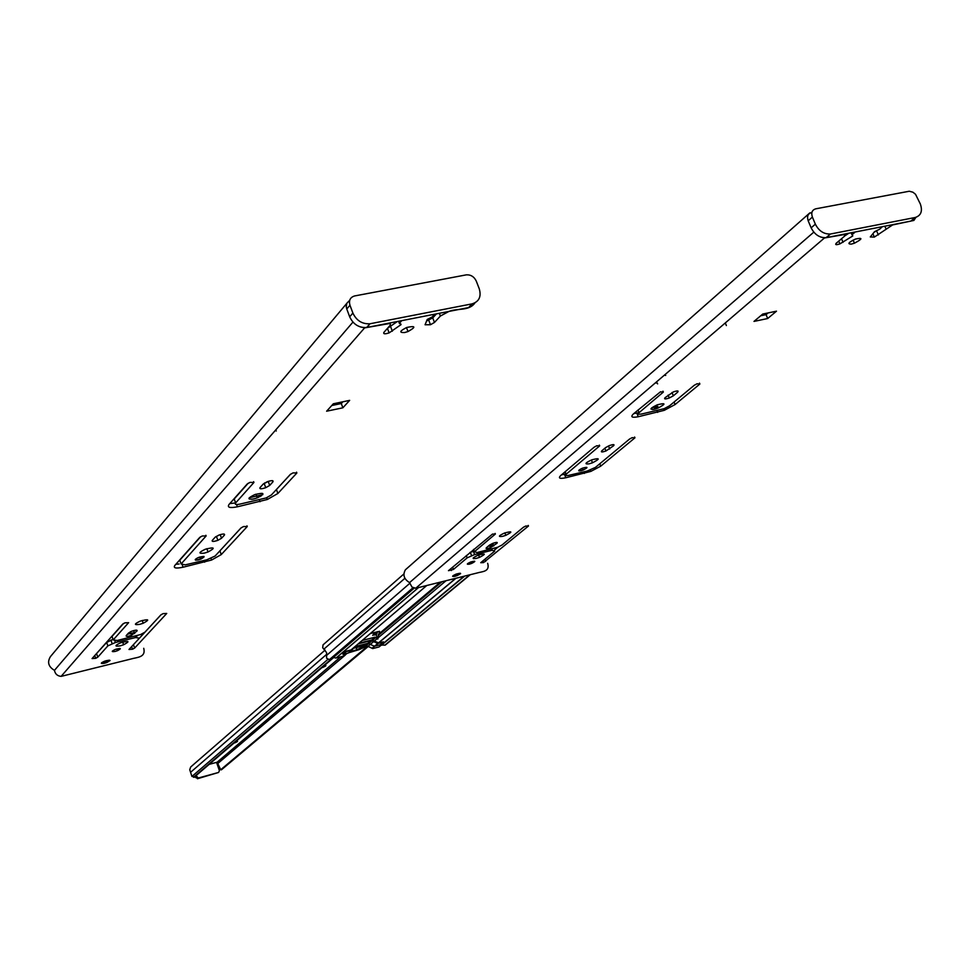 <?xml version="1.0" encoding="UTF-8"?>
<svg xmlns="http://www.w3.org/2000/svg" width="970" height="970" viewBox="0 0 970 970"><rect width="100%" height="100%" fill="white"/><g stroke="black" fill="none" stroke-linecap="round" stroke-linejoin="round"><path stroke-width="1.45" d="M854.534 232.121L882.361 226.677L879.705 229.175L874.516 231.684L870.296 236.959L874.346 237.08L892.57 224.955L913.91 220.42L915.922 217.328M813.794 232.145L409.558 582.606L411.971 587.044L415.706 588.256L476.888 573.052C481.957 571.451 490.214 572.009 487.667 563.303M820.547 236.971L824.415 238.002L844.797 234.461L844.421 236.28L836.237 243.24C834.903 244.901 836.116 245.107 839.911 243.882L838.735 241.13M854.691 232.473L852.206 234.558L852.775 235.94L839.911 243.882M673.326 395.833L677.606 392.244C678.976 390.643 677.593 390.522 673.435 391.892L665.117 397.651C663.771 399.228 665.165 399.337 669.3 397.979L673.326 395.833L671.992 392.498M599.666 445.897L596.768 445.763L594.186 447.146L560.757 475.482C557.992 478.234 559.678 478.986 565.801 477.761L590.851 471.396L600.709 466.17L634.938 437.822L632.125 437.676L629.542 439.058L595.422 467.407L587.25 471.032L568.056 475.506L565.692 475.555L565.837 474.488L599.666 445.897L599.351 445.109M589.13 463.842C584.207 464.339 585.092 463.005 591.785 459.841C600.115 457.719 600.345 458.701 592.5 462.787L589.13 463.842M580.86 470.765C577.538 471.105 578.12 470.22 582.618 468.11C588.22 466.667 588.402 467.322 583.14 470.05L580.86 470.765M605.656 447.57L609.427 445.57C613.404 444.248 614.81 444.308 613.61 445.751L605.971 450.989C602.006 452.311 600.612 452.25 601.788 450.832L605.656 447.57M467.176 557.847L453.451 569.438L448.467 570.675L492.493 534.082L495.367 534.034L474.439 551.712L477.046 552.536L497.707 547.25L502.096 544.958L523.4 527.256L525.667 526.067L528.468 526.031L483.521 562.612L480.72 562.709L494.7 551.105L492.166 550.281L474.621 554.573L467.176 557.847L466.315 555.543M454.882 576.325C451.523 576.798 451.923 576.071 456.094 574.131C461.659 572.615 462.011 573.1 457.161 575.598L454.882 576.325M469.419 564.14C466.267 564.576 466.655 563.873 470.62 562.03C475.858 560.611 476.173 561.084 471.565 563.461L469.419 564.14M476.294 558.393C471.602 559.023 472.208 557.968 478.101 555.216C485.873 553.118 486.334 553.834 479.471 557.374L476.294 558.393M502.581 536.361C497.828 536.968 498.495 535.852 504.582 533.003C512.487 530.905 512.887 531.681 505.794 535.343L502.581 536.361M489.583 545.055L486.37 547.747C485.473 548.911 486.867 548.875 490.529 547.638L496.979 543.249C497.889 542.084 496.507 542.109 492.833 543.346L489.583 545.055M654.241 409.291C649.185 409.679 650.252 408.176 657.418 404.781C666.051 402.659 666.147 403.799 657.709 408.212L654.241 409.291M641.425 414.057L638.648 414.251L638.454 413.196L663.335 392.086L660.437 391.844L633.434 413.887C630.282 416.979 631.882 417.924 638.26 416.736L664.317 410.31L675.084 404.551L699.867 384.023L697.066 383.768L694.278 385.26L669.567 405.787L664.183 408.673L641.425 414.057M762.747 314.05L776.497 311.176L767.682 318.524L753.993 321.409L762.747 314.05M851.393 244.1C847.101 244.113 848.447 242.439 855.407 239.081C863.033 237.42 862.718 238.79 854.437 243.191L851.393 244.1M877.183 230.351L873.921 232.424M844.724 235.94L848.847 233.224M460.58 573.694L453.329 575.489M564.649 472.184L565.352 472.22M581.309 468.668L582.485 468.389M583.103 469.977L578.957 470.935M566.019 473.954L561.521 474.839M493.403 545.019L488.068 546.328M494.542 549.954L497.852 547.201M492.457 548.765L491.802 549.311M469.892 552.512L473.408 551.36L474.621 554.573M473.408 558.684L473.251 557.92M656.035 408.794L652.725 409.546M637.993 410.019L639.024 412.626L633.762 413.608M637.266 410.637L638.26 410.686M651.816 407.776L657.078 406.6M760.698 315.771L766.07 314.644L768.131 312.922M405.375 569.814L809.877 212.854L405.375 569.826C402.586 574.907 403.981 579.175 409.558 582.606M808.556 221.681L809.416 223.743M652.47 407.63L650.931 408.928M656.92 406.636L653.719 409.316M657.89 406.418L654.702 409.097M766.07 314.644L767.682 318.524M841.548 238.753L843.063 242.33M876.601 230.836L878.347 234.946M884.858 226.192L885.925 228.665M349.818 651.828L356.972 649.694L362.501 647.051L362.137 646.081M362.501 647.051L366.878 645.923M366.951 646.008L359.324 649.585L348.751 652.737M354.935 646.638L367.8 643.328L374.493 646.238L380.204 644.771L383.514 642.007L377.803 643.474L371.11 640.552L358.185 643.874M354.85 646.711L351.758 650.179L346.169 651.622L342.943 654.374L348.509 652.931L351.758 650.179M375.002 632.319L372.71 635.374M383.465 641.849L378.506 642.855L371.777 639.945L358.912 643.243M464.133 576.228L379.052 646.941L372.698 648.578L365.593 645.195L354.414 648.069M353.844 647.56L351.067 649.924L346.399 651.161L343.077 653.792M370.516 633.495L379.549 631.312L377.815 639.048L375.123 637.144L362.186 640.455M372.953 635.059L376.287 634.853L377.585 631.664M333.413 657.478L336.02 658.048L342.943 656.266L347.49 653.198M367.824 643.328L371.11 640.552L367.751 643.34M381.331 645.05L385.211 645.135L386.775 643.837M403.859 573.973L323.034 644.88L322.695 647.754L326.599 652.628L326.563 658.169L329.109 659.564L333.086 657.757L414.105 588.22M464.654 576.095L381.368 645.293M469.795 574.81L384.847 645.183M404.89 578.302L323.822 649.209M410.007 583.152L326.199 655.732M413.184 587.893L330.067 659.321M377.269 632.598L375.899 633.762M196.061 775.612L198.292 778.013L218.565 772.46L219.426 770.689L216.552 762.371M195.212 776.339L197.456 778.74L218.565 772.46M209.144 764.384L217.159 762.202L220.699 769.743L221.742 769.549L367.812 646.808M324.453 665.444C326.745 665.226 326.296 665.832 323.095 667.263L321.822 667.712M236.11 741.25C238.28 740.971 237.953 741.456 235.14 742.705L233.903 743.141M220.19 761.462L219.256 760.395M325.108 650.094L190.666 767.027L189.744 769.743L191.927 776.449L194.57 776.885M326.696 654.289L190.92 772.011M327.933 659.333L191.927 776.449M332.298 658.157L193.576 777.261M345.284 655.041L218.153 763.196M367.363 646.396L220.699 769.743M826.586 237.577L826.137 237.662C819.626 237.917 814.63 234.643 811.15 227.841L815.358 224.167C818.862 230.981 823.87 234.267 830.393 234.012L826.586 237.577L910.818 221.112L915.231 217.486C921.051 215.595 922.749 211.096 920.336 203.991L915.522 194.279L912.915 192.206L909.29 191.235L815.709 208.829C812.072 209.969 810.956 212.721 812.387 217.086L808.18 220.784C806.761 216.431 807.864 213.679 811.502 212.539L811.999 212.103M815.358 224.167L812.387 217.086M915.231 217.486L830.841 233.94M811.15 227.841L808.18 220.784M657.624 383.902L657.26 382.98M766.918 313.928L764.457 314.45L765.657 313.431M766.7 313.213L766.979 313.892M726.372 325.568L725.305 322.937M656.775 383.077L655.332 382.895M665.723 375.414L664.28 375.232M367.193 327.399L366.672 327.496C358.9 327.908 353.238 324.344 349.685 316.814L352.886 313.055C356.451 320.609 362.125 324.174 369.922 323.774L367.193 327.399L468.558 307.587L472.05 303.877C479.107 301.658 481.508 296.626 479.253 288.769L476.294 281.13C474.184 276.741 470.886 274.643 466.412 274.837L354.632 295.947C350.206 297.293 348.642 300.373 349.952 305.21L346.763 308.993L346.254 306.75L346.848 303.234L349.697 300.324M352.886 313.055L349.952 305.21M472.05 303.877L370.443 323.677M349.685 316.814L346.763 308.993M276.244 431.019L275.977 430.292M427.867 320.512L426.836 320.803M341.949 402.805L339.585 403.302L340.518 402.283M401.156 320.767L434.342 314.268L432.462 316.814L427.212 319.469L425.078 324.768L430.474 324.732L434.463 322.452L440.404 316.026L448.952 311.418C457.137 308.023 469.165 311.37 474.973 302.858M352.934 322.113L54.465 670.355C55.132 673.956 57.339 675.969 61.098 676.381L131.035 659.006C136.831 657.211 146.106 657.672 143.73 648.299M360.064 326.829L364.587 327.908L389.431 323.543L390.376 324.198L390.146 325.314L383.865 332.419C383.174 334.068 384.92 334.226 389.115 332.892L387.43 328.418M401.301 321.155L399.385 323.289L401.071 324.598L389.115 332.892M269.672 485.436L272.934 481.86C273.673 480.308 271.782 480.259 267.235 481.726L263.27 484.006L260.033 487.583C259.317 489.122 261.221 489.159 265.731 487.692L269.672 485.436L268.229 481.435L263.209 484.078M206.125 535.961L202.257 535.986L199.735 537.416L174.867 565.413C173.084 568.093 175.825 568.699 183.075 567.22L211.593 560.029L221.245 554.597L247.241 526.552L243.482 526.552L240.96 527.983L215.11 556.028L206.792 559.823L185.185 564.867L181.099 563.958L206.125 535.961L205.882 535.27M204.403 553.106C198.195 553.834 198.498 552.536 205.288 549.238C214.794 546.862 215.716 547.783 208.029 551.978L204.403 553.106M198.195 559.945C194.024 560.442 194.206 559.581 198.753 557.374C205.155 555.774 205.785 556.368 200.644 559.181L198.195 559.945M215.182 537.186L218.868 535.1C223.209 533.682 225.064 533.67 224.446 535.064L221.512 538.277L217.85 540.351C213.545 541.757 211.678 541.781 212.272 540.399L215.182 537.186M107.864 645.887L97.776 657.175L95.703 658.327L92.065 658.581L122.717 624.086L124.924 622.849L128.634 622.655L113.211 639.909L117.2 640.503L140.674 634.525L144.954 632.161L160.899 614.859L163.106 613.634L166.731 613.452L134.636 648.081L132.55 649.221L128.998 649.476L139.425 638.151L135.545 637.569L115.418 642.492L107.864 645.887L106.688 642.419L113.017 639.339M104.384 663.274C100.274 663.904 100.322 663.213 104.53 661.213C110.774 659.539 111.526 659.964 106.809 662.51L104.384 663.274M115.139 651.44C111.259 652.01 111.32 651.343 115.309 649.439C121.201 647.863 121.905 648.287 117.418 650.712L115.139 651.44M120.219 645.838C114.46 646.687 114.569 645.68 120.522 642.831C129.277 640.503 130.307 641.158 123.614 644.759L120.219 645.838M139.728 624.353C133.86 625.177 134.005 624.11 140.153 621.152C149.077 618.812 150.095 619.515 143.172 623.261L139.728 624.353M128.573 632.986L126.197 635.617C125.797 636.72 127.579 636.611 131.52 635.302L137.073 630.924C137.473 629.809 135.703 629.918 131.738 631.227L128.573 632.986M253.51 499.016C247.059 499.647 247.483 498.18 254.77 494.603C264.713 492.214 265.537 493.306 257.268 497.865L253.51 499.016M239.772 504.145C235.965 504.873 234.582 504.473 235.625 502.945L253.922 482.478L249.969 482.393L247.253 483.957L229.065 504.412C227.004 507.468 229.769 508.268 237.383 506.801L267.32 499.489L277.869 493.487L296.856 473.008L293.025 472.887L290.297 474.451L271.418 494.93L266.132 497.937L239.772 504.145M333.328 403.787L349.661 400.367L342.871 407.8L326.623 411.207L333.328 403.787M404.635 332.54C398.912 332.734 399.616 331.049 406.745 327.472C415.754 325.568 416.178 326.938 407.994 331.558L404.635 332.54M436.464 313.856L432.741 317.917L426.654 320.852M387.576 328.26L397.397 321.494M110.059 660.57L101.765 662.619M200.608 536.762L179.777 560.187L180.226 561.472M197.359 557.98L203.991 556.44M241.287 527.692L219.378 551.409M201.275 558.926L195.794 560.211M179.11 563.994L175.861 564.285M215.498 536.883L219.85 534.749M112.35 637.411L112.023 636.417L123.481 623.516M134.333 632.549L127.446 634.235M133.205 644.904L161.178 614.604M137.473 635.544L135.654 637.532M95.897 654.265L106.688 642.419M131.399 631.361L130.659 631.688M249.278 497.743L262.834 494.639M290.66 474.124L275.832 490.153M255.546 498.459L251.666 499.332M248.199 483.23L234.219 498.968L235.625 502.945L229.805 503.588M234.219 498.968L234.764 500.496M331.752 405.521L341.294 403.532L342.883 401.786M347.139 310L347.987 312.279M346.799 303.343L50.476 656.569C47.045 662.122 48.379 666.717 54.465 670.355M341.294 403.532L342.871 407.8M390.631 326.647L392.353 331.219M432.741 317.917L434.463 322.452M439.349 313.298L440.404 316.026M261.173 495.355L259.996 496.652M112.447 635.641L113.09 635.204M495.124 533.415L495.367 534.034M473.566 549.396L474.439 551.712M528.226 525.413L528.468 526.031M484.83 559.302L485.655 561.497M491.669 548.959L492.166 550.281M452.602 567.159L453.451 569.438M496.652 542.388L496.979 543.249M492.784 543.37L493.754 545.952M608.505 445.945L609.706 449.013M613.161 444.612L613.61 445.751M565.158 471.747L566.128 474.233M564.467 474.318L565.801 477.761M583.77 471.844L584.389 473.421M599.775 463.781L600.709 466.17M634.622 437.033L634.938 437.822M662.971 391.189L663.335 392.086M636.817 413.099L638.26 416.736M656.908 410.589L657.624 412.383M674.077 402.041L675.084 404.551M699.503 383.126L699.867 384.023M677.084 390.934L677.606 392.244M851.43 232.727L852.206 234.558M851.151 232.776L851.999 234.801M852.424 235.104L852.775 235.94M374.699 646.19L377.997 643.425M367.63 646.638L373.159 642.007M368.6 643.571L371.886 640.806M455.985 578.253L378.7 642.819M374.65 646.202L372.432 648.045M426.776 585.504L351.067 649.924M378.324 634.441L440.332 582.133L378.336 634.416M441.956 581.733L378.264 635.411M446.054 580.715L378.518 637.484M377.184 638.612L373.862 641.4M418.519 587.565L336.154 658.024M347.102 653.307L344.871 655.199M368.588 643.559L366.357 645.438M375.087 637.157L371.777 639.945M375.899 637.399L372.589 640.188M377.33 631.725L375.147 633.58M195.673 777.673L196.522 776.958M197.504 778.716L198.353 778.001M340.688 656.848L217.135 762.214M260.336 495.27L258.372 497.416M112.023 636.417L113.211 639.909M133.472 644.674L134.636 648.081M135.048 636.138L135.545 637.569M114.872 640.915L115.418 642.492M96.612 653.744L97.776 657.175M136.806 630.173L137.073 630.924M133.654 630.597L134.672 633.555M220.214 534.628L221.512 538.277M224.082 534.046L224.446 535.064M179.777 560.187L181.099 563.958M182.396 565.28L183.075 567.22M204.039 560.478L204.634 562.188M219.935 550.863L221.245 554.597M246.986 525.837L247.241 526.552M261.088 495.1L261.354 495.864M253.631 481.666L253.922 482.478M236.571 504.521L237.383 506.801M259.366 499.756L260.069 501.708M276.45 489.535L277.869 493.487M296.553 472.172L296.856 473.008M272.509 480.671L272.934 481.86M398.621 321.264L399.385 323.289M398.573 321.264L399.349 323.337M400.828 323.956L401.071 324.598M264.664 482.939L263.84 483.86M415.706 588.256L824.415 238.002M483.521 562.612L482.878 560.927M471.529 555.555L470.317 552.342M451.317 570.554L450.662 568.808M457.161 575.598L456.555 573.961M471.565 563.461L470.983 561.897M479.471 557.374L478.586 555.034M505.794 535.343L504.873 532.894M490.529 547.638L489.559 545.067M605.971 450.989L604.892 448.225M583.14 470.05L582.412 468.195M592.5 462.787L591.409 459.998M590.851 471.396L590.33 470.074M657.709 408.212L656.496 405.157M664.317 410.31L663.735 408.843M669.3 397.979L668.148 395.105M854.437 243.191L853.127 240.087M874.346 237.08L872.903 233.697M356.972 649.694L356.208 647.608M372.237 648.093L377.803 643.474M455.767 578.302L378.506 642.855M375.123 637.144L371.813 639.945M418.373 587.602L336.02 658.048M470.268 574.701L385.211 645.135M412.965 587.784L329.509 659.515M376.287 634.853L377.815 639.048M377.366 631.712L375.184 633.568M197.456 778.74L198.292 778.013M333.607 657.599L194.073 777.322M340.737 656.836L217.159 762.202M367.775 646.784L221.305 769.865M826.137 237.662L830.393 234.012M260.239 495.294L258.25 497.464M366.672 327.496L369.922 323.774M61.098 676.381L364.587 327.908M132.55 649.221L131.653 646.59M112.108 643.534L110.932 640.054M95.703 658.327L94.757 655.538M106.809 662.51L106.179 660.643M117.418 650.712L116.812 648.93M123.614 644.759L122.705 642.079M143.172 623.261L142.214 620.448M131.52 635.302L130.344 631.834M217.85 540.351L216.504 536.531M200.644 559.181L199.868 556.986M208.029 551.978L206.877 548.68M211.593 560.029L211.036 558.441M257.268 497.865L255.959 494.179M267.32 499.489L266.677 497.731M265.731 487.692L264.289 483.69M407.994 331.558L406.491 327.569M430.474 324.732L428.752 320.197"/></g></svg>
